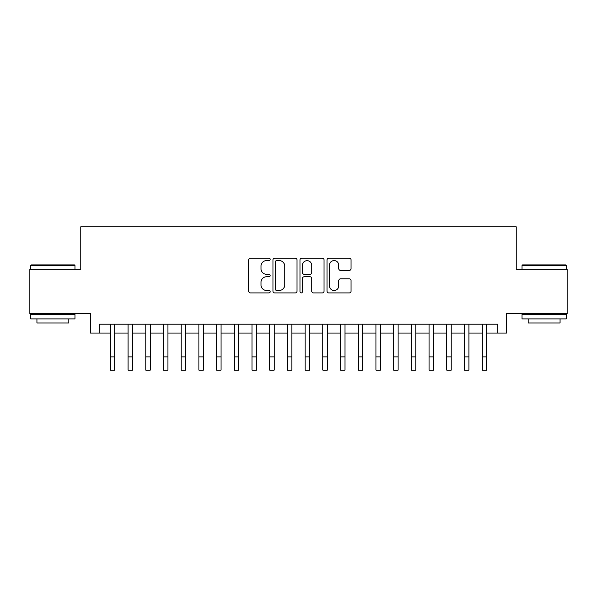 <?xml version="1.0" encoding="UTF-8"?>
<svg xmlns="http://www.w3.org/2000/svg" width="597" height="597" viewBox="0 0 597 597"><rect width="100%" height="100%" fill="white"/><g stroke="black" fill="none" stroke-linecap="round" stroke-linejoin="round"><path stroke-width="0.9" d="M270.172 259.367A1.216 1.216 0 0 0 268.956 258.15L250.494 258.15A1.739 1.739 0 0 0 248.755 259.889L248.755 291.172A1.739 1.739 0 0 0 250.494 292.911L268.956 292.911A1.216 1.216 0 0 0 270.172 291.694A1.216 1.216 0 0 0 268.956 290.478L266.568 290.478A5.56 5.56 0 0 1 261.008 284.911L261.008 282.306A5.56 5.56 0 0 1 266.568 276.747L268.956 276.747A1.216 1.216 0 0 0 270.172 275.53A1.216 1.216 0 0 0 268.956 274.314L266.568 274.314A5.56 5.56 0 0 1 261.008 268.754L261.008 266.143A5.56 5.56 0 0 1 266.568 260.583L268.956 260.583A1.216 1.216 0 0 0 270.172 259.367M349.282 270.404A1.739 1.739 0 0 0 351.021 268.665L351.021 259.889A1.739 1.739 0 0 0 349.282 258.15L328.783 258.15A1.739 1.739 0 0 0 327.044 259.889L327.044 291.172A1.739 1.739 0 0 0 328.783 292.911L349.282 292.911A1.739 1.739 0 0 0 351.021 291.172L351.021 280.568A1.739 1.739 0 0 0 349.282 278.829L340.506 278.829A1.739 1.739 0 0 0 338.775 280.568L338.775 285.829A4.649 4.649 0 0 1 334.126 290.478A4.649 4.649 0 0 1 329.477 285.829L329.477 265.232A4.649 4.649 0 0 1 334.126 260.583A4.649 4.649 0 0 1 338.775 265.232L338.775 268.665A1.739 1.739 0 0 0 340.506 270.404L349.282 270.404M99.333 333.066L99.333 324.216L497.667 324.216L497.667 333.066L506.517 333.066L506.517 313.589L567.15 313.589L567.15 269.337L516.256 269.337L516.256 226.845L80.744 226.845L80.744 269.337L29.85 269.337L29.85 313.589L90.483 313.589L90.483 333.066L110.4 333.066M296.978 259.889A1.739 1.739 0 0 0 295.239 258.15L274.739 258.15A1.739 1.739 0 0 0 273.001 259.889L273.001 291.172A1.739 1.739 0 0 0 274.739 292.911L295.239 292.911A1.739 1.739 0 0 0 296.978 291.172L296.978 259.889M301.761 258.15L322.261 258.15A1.739 1.739 0 0 1 323.999 259.889L323.999 291.172A1.739 1.739 0 0 1 322.261 292.911L313.485 292.911A1.739 1.739 0 0 1 311.753 291.172L311.753 278.486A1.739 1.739 0 0 0 310.015 276.747L304.194 276.747A1.739 1.739 0 0 0 302.455 278.486L302.455 291.694A1.216 1.216 0 0 1 301.239 292.911A1.216 1.216 0 0 1 300.022 291.694L300.022 259.889A1.739 1.739 0 0 1 301.761 258.15M114.825 333.066L128.101 333.066M132.527 333.066L145.81 333.066M150.235 333.066L163.511 333.066M167.936 333.066L181.212 333.066M185.637 333.066L198.92 333.066M203.346 333.066L216.621 333.066M221.047 333.066L234.322 333.066M238.748 333.066L252.031 333.066M256.456 333.066L269.732 333.066M274.157 333.066L287.433 333.066M291.858 333.066L305.142 333.066M309.567 333.066L322.843 333.066M327.268 333.066L340.544 333.066M344.969 333.066L358.252 333.066M362.678 333.066L375.953 333.066M380.379 333.066L393.654 333.066M398.08 333.066L411.363 333.066M415.788 333.066L429.064 333.066M433.489 333.066L446.765 333.066M451.19 333.066L464.473 333.066M468.899 333.066L482.175 333.066M486.6 333.066L497.667 333.066M276.65 260.583A1.216 1.216 0 0 0 275.433 261.799L275.433 289.261A1.216 1.216 0 0 0 276.65 290.478L279.165 290.478A5.56 5.56 0 0 0 284.732 284.911L284.732 266.143A5.56 5.56 0 0 0 279.165 260.583L276.65 260.583M311.753 265.322A4.649 4.649 0 0 0 307.104 260.673A4.649 4.649 0 0 0 302.455 265.322L302.455 272.575A1.739 1.739 0 0 0 304.194 274.314L310.015 274.314A1.739 1.739 0 0 0 311.753 272.575L311.753 265.322M110.4 356.879L114.825 356.879L114.825 370.155L110.4 370.155L110.4 324.216M114.825 356.879L114.825 324.216M31.268 264.911L74.461 264.911L74.991 265.441L30.738 265.441L31.268 264.911M52.864 318.902L30.738 318.902L30.738 314.477L74.991 314.477L74.991 318.902L52.864 318.902M68.797 318.902L68.797 322.977L36.932 322.977L36.932 318.902M522.539 264.911L565.732 264.911L566.262 265.441L522.009 265.441L522.539 264.911M544.136 318.902L522.009 318.902L522.009 314.477L566.262 314.477L566.262 318.902L544.136 318.902M560.068 318.902L560.068 322.977L528.203 322.977L528.203 318.902M128.101 356.879L132.527 356.879L132.527 370.155L128.101 370.155L128.101 324.216M132.527 356.879L132.527 324.216M145.81 356.879L150.235 356.879L150.235 370.155L145.81 370.155L145.81 324.216M150.235 356.879L150.235 324.216M163.511 356.879L167.936 356.879L167.936 370.155L163.511 370.155L163.511 324.216M167.936 356.879L167.936 324.216M181.212 356.879L185.637 356.879L185.637 370.155L181.212 370.155L181.212 324.216M185.637 356.879L185.637 324.216M198.92 356.879L203.346 356.879L203.346 370.155L198.92 370.155L198.92 324.216M203.346 356.879L203.346 324.216M216.621 356.879L221.047 356.879L221.047 370.155L216.621 370.155L216.621 324.216M221.047 356.879L221.047 324.216M234.322 356.879L238.748 356.879L238.748 370.155L234.322 370.155L234.322 324.216M238.748 356.879L238.748 324.216M252.031 356.879L256.456 356.879L256.456 370.155L252.031 370.155L252.031 324.216M256.456 356.879L256.456 324.216M269.732 356.879L274.157 356.879L274.157 370.155L269.732 370.155L269.732 324.216M274.157 356.879L274.157 324.216M287.433 356.879L291.858 356.879L291.858 370.155L287.433 370.155L287.433 324.216M291.858 356.879L291.858 324.216M305.142 356.879L309.567 356.879L309.567 370.155L305.142 370.155L305.142 324.216M309.567 356.879L309.567 324.216M322.843 356.879L327.268 356.879L327.268 370.155L322.843 370.155L322.843 324.216M327.268 356.879L327.268 324.216M340.544 356.879L344.969 356.879L344.969 370.155L340.544 370.155L340.544 324.216M344.969 356.879L344.969 324.216M358.252 356.879L362.678 356.879L362.678 370.155L358.252 370.155L358.252 324.216M362.678 356.879L362.678 324.216M375.953 356.879L380.379 356.879L380.379 370.155L375.953 370.155L375.953 324.216M380.379 356.879L380.379 324.216M393.654 356.879L398.08 356.879L398.08 370.155L393.654 370.155L393.654 324.216M398.08 356.879L398.08 324.216M411.363 356.879L415.788 356.879L415.788 370.155L411.363 370.155L411.363 324.216M415.788 356.879L415.788 324.216M429.064 356.879L433.489 356.879L433.489 370.155L429.064 370.155L429.064 324.216M433.489 356.879L433.489 324.216M446.765 356.879L451.19 356.879L451.19 370.155L446.765 370.155L446.765 324.216M451.19 356.879L451.19 324.216M464.473 356.879L468.899 356.879L468.899 370.155L464.473 370.155L464.473 324.216M468.899 356.879L468.899 324.216M482.175 356.879L486.6 356.879L486.6 370.155L482.175 370.155L482.175 324.216M486.6 356.879L486.6 324.216M30.738 269.337L30.738 265.441M40.827 314.477L40.827 313.589M64.901 314.477L64.901 313.589M74.991 269.337L74.991 265.441M522.009 269.337L522.009 265.441M532.099 314.477L532.099 313.589M556.173 314.477L556.173 313.589M566.262 269.337L566.262 265.441"/></g></svg>
